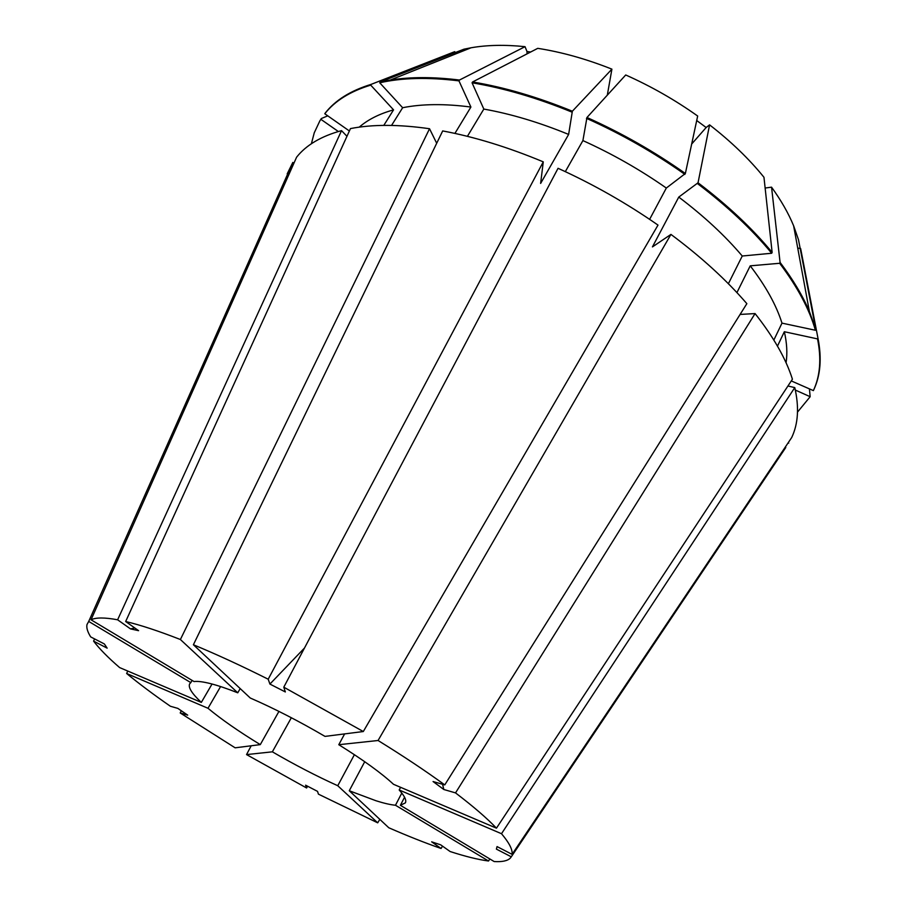 <?xml version="1.0" encoding="UTF-8"?>
<svg xmlns="http://www.w3.org/2000/svg" width="907" height="907" viewBox="0 0 907 907"><rect width="100%" height="100%" fill="white"/><g stroke="black" fill="none" stroke-linecap="round" stroke-linejoin="round"><path stroke-width="1.36" d="M436.698 143.272L429.533 128.737L180.391 639.514L237.759 692.812C227.147 688.617 218.099 685.556 210.617 683.651C203.179 681.769 197.658 681.078 194.041 681.565L91.04 619.798C95.802 617.395 104.656 617.395 117.615 619.787L130.495 628.891L134.814 627.995M237.759 692.812L240.196 688.583M363.31 731.53L658.006 225.095C626.601 203.213 593.28 184.28 558.054 168.294L283.789 687.177L363.31 731.53L325.012 736.393C299.117 721.246 274.197 708.446 250.253 698.005L193.395 644.752C216.467 654.298 241.398 665.783 268.2 679.218L269.912 684.071L304.491 648.017M344.626 733.899L338.787 744.704L378.072 740.497L670.942 234.403L652.439 246.908L678.765 197.091L698.039 182.783L709.58 124.86L706.145 127.513L691.678 144.02M496.458 828.17L792.423 379.205C786.018 358.9 773.569 337.019 755.066 313.573L455.529 792.899C473.284 806.425 486.923 818.171 496.458 828.17L393.525 784.306C381.405 773.104 363.163 759.896 338.787 744.704M400.588 787.31L399.193 789.986L501.503 833.714L794.77 387.595L787.945 385.997M404.567 797.23L400.384 805.314L405.384 802.865C406.687 800.325 404.624 796.04 399.193 789.986M401.801 793.058L395.475 805.246L488.522 861.004L489.871 858.974M364.727 761.71L349.263 790.745L376.065 800.779C383.978 803.273 390.441 804.77 395.475 805.246M400.384 805.314L494.156 861.548C502.07 862.024 507.421 860.913 510.233 858.192L511.287 856.809L496.39 849.111L497.047 846.582L512.081 854.349C512.727 849.678 509.201 842.807 501.503 833.714M349.263 790.745L388.774 827.751C407.64 835.993 425.066 842.909 441.063 848.476L431.664 841.832L440.711 844.848L450.121 851.526C465.359 856.469 478.159 859.632 488.522 861.004M291.351 717.732L272.361 751.824C294.571 764.737 316.373 776.041 337.755 785.723L377.697 822.83L379.818 819.361M272.361 751.824L246.545 754.59L306.6 787.99L307.609 786.222M377.697 822.83L318.425 794.147L317.529 791.38L305.602 785.179L306.6 787.99M260.286 744.624L235.14 747.822L180.198 712.959L187.681 715.124L177.829 708.378L170.38 706.247C153.805 694.762 139.225 683.844 126.64 673.504L207.998 708.276C221.41 719.41 238.847 731.53 260.286 744.624L278.937 711.405M180.391 639.514C158.6 631 140.358 624.991 125.665 621.522L138.601 630.682L130.495 628.891M293.925 163.181L292.825 162.432L88.716 621.431L190.821 682.62L189.676 683.787C187.953 687.313 191.842 693.515 201.331 702.403L212.045 684.025M88.716 621.431L86.993 624.549C86.301 627.735 87.537 631.85 90.689 636.907L104.362 643.959L107.151 648.142L93.591 641.136C99.362 648.766 108.035 657.586 119.633 667.586L201.331 702.403M455.529 792.899L443.818 789.498L433.07 781.551L444.759 784.895C425.394 770.791 403.173 755.996 378.072 740.497M354.399 754.692L337.755 785.723M207.998 708.276L220.582 686.565M190.821 682.62L192.114 680.42M127.774 671.067L126.64 673.504M181.287 710.748L180.198 712.959M292.825 162.432L287.179 173.883M794.77 387.595C799.248 407.084 798.239 423.716 791.72 437.491L512.081 854.349M429.533 128.737C398.831 124.327 372.482 124.27 350.476 128.59L125.665 621.522M455.427 52.527L454.69 51.676L371.201 84.34C350.658 90.621 335.341 100.178 325.273 113.012L324.785 113.76L349.388 130.982M813.67 389.976L813.749 389.806C820.54 375.328 821.935 358.084 817.933 338.062L800.654 248.609L797.718 248.053M765.134 188.032L771.551 187.171L780.077 262.406L779.657 263.279L750.225 265.842L736.926 292.598M773.852 340.057L781.981 323.13L815.393 330.261L815.79 329.422L798.477 239.675L793.625 225.798C788.455 213.236 781.097 200.356 771.551 187.171M327.756 115.835L321.327 118.545L319.842 120.903L314.264 132.785L311.384 143.737M530.652 52.005L526.978 51.518L525.04 46.676L459.464 80.043C433.387 76.812 410.293 76.823 390.18 80.077L380.237 81.993L379.738 82.786L402.64 107.718L391.552 125.415M525.04 46.676C505.097 44.613 487.116 44.976 471.107 47.765L463.93 49.193L380.237 81.993M791.289 380.929L813.375 390.611C820.155 376.156 821.549 358.911 817.536 338.901L817.933 338.062M459.464 80.043L458.965 80.87C428.342 77.106 401.926 77.741 379.738 82.786M320.84 119.293L338.345 131.515M786.074 362.789C787.503 353.345 786.925 342.993 784.34 331.724L817.536 338.901M458.965 80.87L470.903 107.049C444.781 103.625 422.027 103.852 402.64 107.718M777.469 346.111L784.34 331.724M470.903 107.049L454.917 133.408M670.942 234.403C701.122 256.885 726.428 279.968 746.858 303.664L444.759 784.895M283.789 687.177L285.331 691.95L269.912 684.071M698.039 182.783C727.618 205.209 752.311 228.405 772.129 252.384L763.966 177.284C749.193 158.997 731.065 141.526 709.58 124.86M649.627 219.347L666.328 188.044L685.363 173.509L697.676 116.028C675.148 100.008 651.158 86.324 625.717 74.975L586.965 117.491L582.906 140.585L565.322 171.638M696.712 120.518L706.145 127.513M772.129 252.384L771.698 253.246C751.869 229.278 727.165 206.082 697.585 183.656M771.698 253.246L742.255 256.012C725.022 235.673 703.855 216.036 678.765 197.091M742.255 256.012L728.378 283.721M94.589 638.913L93.591 641.136M246.545 754.59L251.194 745.781M346.962 136.288L341.531 130.631C321.214 136.186 306.237 145.041 296.6 157.183L91.04 619.798M341.531 130.631L117.615 619.787M442.548 846.152L441.063 848.476M785.779 447.491L511.287 856.809M607.305 95.178L611.908 69.147L572.362 111.221L568.632 134.429L540.629 183.407L543.27 161.854C508.045 147.172 474.52 136.866 442.684 130.937L193.395 644.752M543.27 161.854L268.2 679.218M611.908 69.147C586.353 58.989 561.637 52.05 537.76 48.343L472.57 81.97L472.059 82.798L483.816 109.067L467.411 136.333M815.79 329.422L809.395 311.498C802.706 295.761 792.945 279.401 780.077 262.406M809.452 389.069L810.155 396.71L795.326 390.055M685.363 173.509C654.548 151.73 621.749 133.057 586.965 117.491M572.362 111.221C537.545 96.992 504.281 87.242 472.57 81.97M371.201 84.34L370.702 85.122C350.147 91.392 334.842 100.938 324.785 113.76M815.393 330.261C809.486 309.378 797.57 287.054 779.657 263.279M797.514 412.095L810.155 396.71M684.898 174.382C654.072 152.603 621.272 133.919 586.478 118.352M571.875 112.083C537.046 97.843 503.77 88.081 472.059 82.798M370.702 85.122L393.559 109.86C379.421 113.806 367.97 119.565 359.217 127.15M781.981 323.13C776.313 305.137 765.735 286.034 750.225 265.842M666.328 188.044C640.127 169.7 612.316 153.884 582.906 140.585M568.632 134.429C539.155 122.343 510.89 113.885 483.816 109.067M393.559 109.86L383.786 125.393M740.101 314.434L755.066 313.573M788.126 442.843L788.716 443.115M443.818 789.498L442.582 784.272M526.978 51.518L527.024 53.876M471.107 47.765L390.18 80.077M813.749 389.806L813.375 390.611M793.625 225.798L809.395 311.498"/></g></svg>
